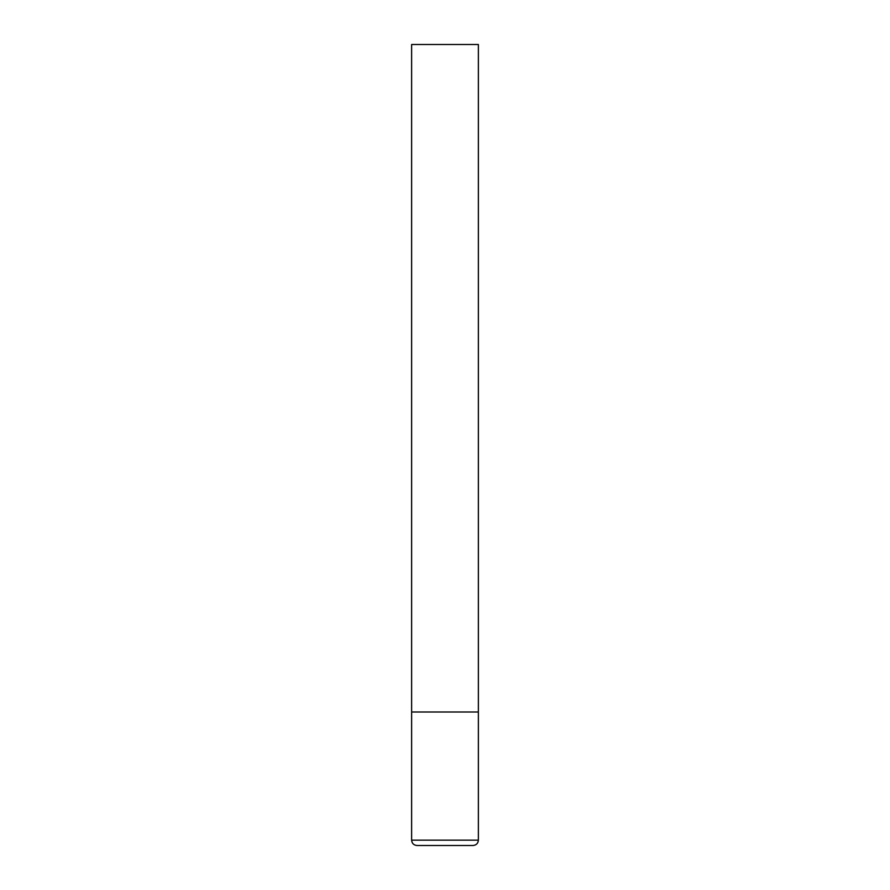 <?xml version="1.0" encoding="UTF-8"?>
<svg xmlns="http://www.w3.org/2000/svg" width="890" height="890" viewBox="0 0 890 890"><rect width="100%" height="100%" fill="white"/><g stroke="black" fill="none" stroke-linecap="round" stroke-linejoin="round"><path stroke-width="1.33" d="M478.375 840.16L478.375 712L411.625 712L478.375 712L478.375 44.5L411.625 44.5L411.625 840.16C411.914 843.375 413.694 845.155 416.965 845.5L473.035 845.5C476.306 845.155 478.086 843.375 478.375 840.16L411.625 840.16"/></g></svg>
